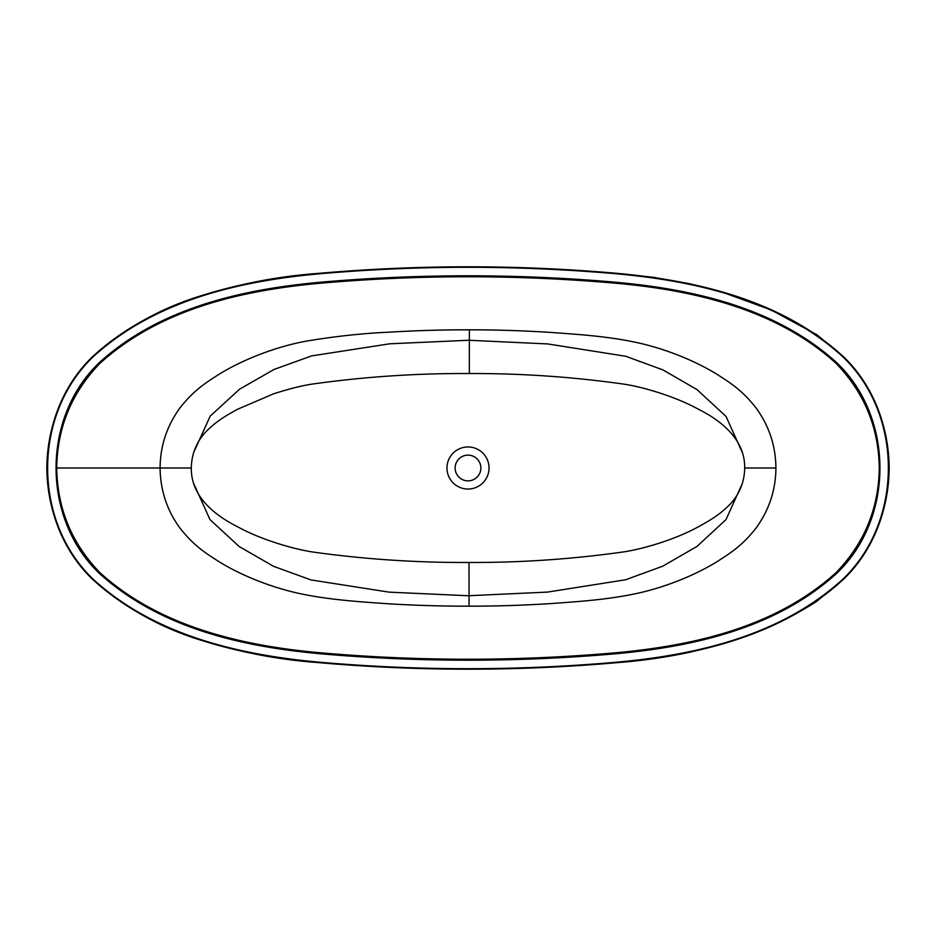 <?xml version="1.0" encoding="UTF-8"?>
<svg xmlns="http://www.w3.org/2000/svg" width="936" height="936" viewBox="0 0 936 936"><rect width="100%" height="100%" fill="white"/><g stroke="black" fill="none" stroke-linecap="round" stroke-linejoin="round"><path stroke-width="1.4" d="M469.322 373.534L468 373.534C415.572 373.3 363.437 376.845 311.606 384.17C300.959 385.866 288.229 389.107 273.452 393.869L237.288 409.395C223.634 416.894 215.28 422.23 205.44 432.245C196.15 442.529 191.447 454.592 191.307 468.409C191.096 496.747 214.917 515.455 238.025 526.991C259.354 538.773 290.429 548.438 312.062 551.912C363.472 559.155 415.455 562.676 468 562.466L469.018 562.466C521.527 562.688 573.733 559.061 625.622 551.608C647.361 547.899 677.266 538.516 698.911 526.5C712.624 518.942 720.837 513.677 730.642 503.662C739.803 493.494 744.483 481.549 744.693 467.848C745.056 439.768 721.679 420.907 698.782 409.43C677.442 397.578 646.87 387.925 625.552 384.38C573.815 376.951 521.738 373.335 469.322 373.534L469.357 329.823C495.366 329.8 522.23 330.642 549.935 332.362C574.213 334.14 604.211 335.919 632.455 341.663C660.243 347.104 691.798 358.874 716.941 374.26C731.882 383.877 742.4 390.581 756.206 408.143C769.135 425.997 775.71 445.945 775.921 468C775.745 489.961 769.17 509.921 756.183 527.892C742.634 545.197 731.753 552.24 716.847 561.799C691.996 577.032 659.997 589.001 632.362 594.36C603.837 600.128 574.107 601.86 549.701 603.662C521.984 605.37 495.097 606.2 469.041 606.177C442.88 606.235 415.912 605.44 388.147 603.778C364.338 602.082 333.766 600.257 305.733 594.781C277.664 589.551 245.173 577.606 220.065 562.349C204.972 552.696 194.384 546.191 180.145 528.325C167.064 510.576 160.372 490.464 160.079 468C160.267 445.723 167.006 425.552 180.285 407.488C194.044 390.253 204.809 383.327 220.042 373.663C245.173 358.418 277.477 346.484 305.779 341.219C334.503 336.398 362.103 333.391 388.58 332.198C416.415 330.537 443.336 329.753 469.357 329.823M469.018 562.466L469.041 606.177M468 455.13A12.87 12.87 0 0 0 455.13 468A12.87 12.87 0 0 0 468 480.87A12.87 12.87 0 0 0 480.87 468A12.87 12.87 0 0 0 468 455.13M468 446.963A21.037 21.037 0 0 0 446.963 468A21.037 21.037 0 0 0 468 489.037A21.037 21.037 0 0 0 489.037 468A21.037 21.037 0 0 0 468 446.963M843.032 356.967L843.383 356.616C904.024 414.812 904.012 521.188 843.383 579.384L816.742 601.333C787.34 620.182 755.797 634.374 722.112 643.886L690.405 652.1C666.467 657.236 642.295 660.722 617.877 662.583L617.877 662.583C517.959 671.404 418.041 671.404 318.123 662.583L318.123 662.583C282.555 660.044 247.666 653.773 213.466 643.757C167.872 631.835 127.577 610.377 92.617 579.384C62.618 548.11 47.35 510.986 46.8 468C47.35 425.026 62.618 387.902 92.617 356.628C152.942 300.912 238.2 280.636 318.123 273.417C418.064 264.596 517.982 264.596 617.877 273.417C698.42 280.882 782.04 300.456 843.383 356.628C873.382 387.89 888.65 425.014 889.2 468C888.65 510.974 873.382 548.098 843.383 579.372C783.058 635.088 697.8 655.364 617.877 662.583C517.936 671.404 418.018 671.404 318.123 662.583C237.58 655.118 153.96 635.544 92.617 579.372L92.968 579.033C154.03 635.006 237.685 654.65 318.17 662.091C417.982 670.901 517.865 670.901 617.83 662.091C697.8 654.697 781.396 635.345 843.032 579.033C903.193 521.282 903.766 415.327 843.032 356.967C781.969 300.994 698.314 281.35 617.83 273.909C518.017 265.099 418.135 265.099 318.17 273.909C238.2 281.303 154.604 300.655 92.968 356.967C32.807 414.718 32.233 520.673 92.968 579.033M160.079 468L56.745 468C57.283 508.33 71.592 543.126 99.684 572.387C158.816 626.476 241.582 645.653 319 652.661C418.38 661.413 517.713 661.413 617 652.661C695.226 645.372 776.447 626.804 836.316 572.387C864.431 543.079 878.752 508.283 879.255 468C878.717 427.67 864.408 392.874 836.316 363.613C777.184 309.524 694.418 290.347 617 283.339C517.62 274.587 418.287 274.587 319 283.339C240.774 290.628 159.553 309.196 99.684 363.613C71.569 392.921 57.248 427.717 56.745 468L191.307 468M742.236 483.69L726.008 519.597L696.934 546.46L662.653 566.221L625.634 579.758L547.42 592.102L468.257 595.741L389.107 592.149L310.951 579.922L273.628 566.35L239.183 546.53L210.015 519.632L193.764 483.69M775.921 468L744.693 468M98.982 362.922C158.71 308.494 240.435 289.622 318.919 282.356C418.228 273.604 517.62 273.604 617.081 282.356C695.132 289.61 776.599 308.108 837.018 362.922C893.997 417.643 894.477 517.854 837.018 573.078C777.289 627.506 695.565 646.378 617.081 653.644C517.772 662.395 418.38 662.395 318.919 653.644C240.868 646.39 159.401 627.892 98.982 573.078C42.003 518.357 41.523 418.146 98.982 362.922L99.684 363.613M193.764 452.31L210.249 416.064L239.674 389.119L274.166 369.404L311.7 355.879L389.68 343.805L468.714 340.259L547.654 343.921L625.774 356.277L662.934 369.907L696.969 389.575L726.008 416.391L742.236 452.31M843.383 356.616L816.894 334.76L771.334 310.05L722.604 292.266L689.563 283.713L653.34 277.29L617.877 273.417C517.959 264.596 418.041 264.596 318.123 273.417L318.123 273.417C282.731 275.945 248.005 282.169 213.958 292.102C168.176 304.013 127.729 325.517 92.617 356.616L92.968 356.967M836.316 363.613L837.018 362.922M837.018 573.078L836.316 572.387M617.081 653.644L617 652.661M617 283.339L617.081 282.356M318.919 653.644L319 652.661M319 283.339L318.919 282.356M98.982 573.078L99.684 572.387M92.617 579.384C31.976 521.188 31.988 414.812 92.617 356.616"/></g></svg>

